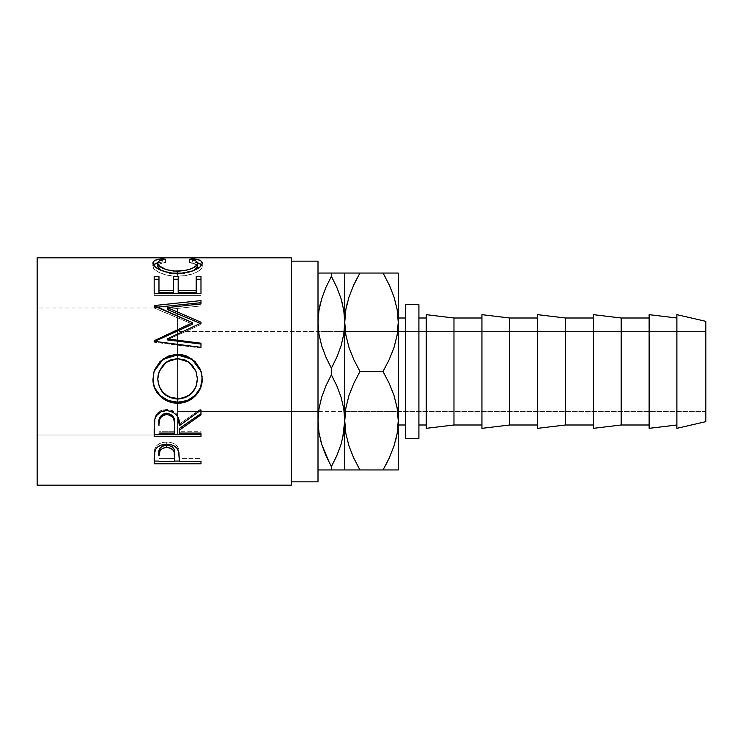 <?xml version="1.0" encoding="UTF-8"?>
<svg xmlns="http://www.w3.org/2000/svg" width="743" height="743" viewBox="0 0 743 743"><rect width="100%" height="100%" fill="white"/><g stroke="black" fill="none" stroke-linecap="round" stroke-linejoin="round"><path stroke-width="0.56" stroke-dasharray="3.71 2.79" d="M344.195 331.378L318.561 331.378L321.673 345.774L325.936 357.179L331.378 368.203L336.811 357.207L341.037 345.932L344.195 331.378L345.309 331.378L348.987 347.557L353.844 359.751L359.983 371.5L383.016 371.5L389.156 383.249L394.013 395.443L397.691 411.622L705.85 411.622L705.85 331.378L705.85 411.622L177.577 411.622L177.577 331.378L705.85 331.378L705.85 332.149L705.85 331.378L345.309 331.378L348.987 347.557L353.844 359.751L359.983 371.5L353.854 383.221L349.043 395.295L345.309 411.622L397.691 411.622L394.013 395.443L389.156 383.249L383.016 371.5L359.983 371.5L353.854 383.221L349.043 395.295L345.876 407.786L344.752 420.64M177.577 307.974L177.577 435.026L37.15 435.026L37.15 307.974L177.577 307.974L37.15 307.974L37.15 371.5L37.15 257.821L37.15 485.179L37.15 307.974L37.15 435.026L177.577 435.026L177.577 307.974M397.124 433.661L398.248 420.724L398.248 318.004L398.248 424.996L398.248 322.202M405.539 424.996L405.539 304.63L405.539 424.996M291.256 261.164L291.256 485.179L291.256 261.164M676.882 424.996L676.882 318.004L676.882 424.996M649.122 424.996L649.122 318.004L649.122 424.996M593.397 424.996L593.397 318.004L593.397 424.996M537.663 424.996L537.663 318.004L537.663 424.996M481.938 424.996L481.938 318.004L481.938 424.996M418.913 318.004L418.913 438.37L418.913 318.004M426.213 424.996L426.213 318.004L426.213 424.996M426.213 428.339L426.213 314.661L426.213 428.339M426.213 318.004L426.213 423.965L426.213 318.004M453.973 318.004L453.973 424.996L453.973 318.004M481.938 428.339L481.938 314.661L481.938 428.339M481.938 318.004L481.938 423.965L481.938 318.004M509.698 318.004L509.698 424.996L509.698 318.004M537.663 428.339L537.663 314.661L537.663 428.339M537.663 318.004L537.663 423.965L537.663 318.004M565.432 318.004L565.432 424.996L565.432 318.004M593.397 428.339L593.397 314.661L593.397 428.339M593.397 318.004L593.397 423.965L593.397 318.004M621.157 318.004L621.157 424.996L621.157 318.004M649.122 428.339L649.122 314.661L649.122 428.339M649.122 318.004L649.122 423.965L649.122 318.004M676.882 428.339L676.882 314.661L676.882 428.339M676.882 318.004L676.882 423.965L676.882 318.004M705.85 321.347L705.85 421.652L705.85 321.347M705.85 410.851L705.85 379.329L705.85 410.851M318.004 261.164L318.004 481.835L318.004 261.164M318.561 411.622L344.195 411.622L341.083 397.226L336.82 385.821L331.378 374.797L325.945 385.793L321.719 397.068L318.561 411.622L177.577 411.622L177.577 331.378L177.577 411.622L177.577 331.378L318.561 331.378L321.673 345.774L325.936 357.179L331.378 368.203L331.378 374.797L325.945 385.793L321.719 397.068L318.979 408.715L318.004 420.724L318.004 469.947L318.004 322.276L318.004 420.807M329.688 463.465L325.945 455.663L331.378 466.65L331.378 469.947L318.004 469.947M325.527 454.697L321.7 444.305L325.555 454.753M318.961 432.658L320.344 439.438M320.419 469.947L318.961 469.947M343.777 432.732L344.752 420.724L344.752 469.947L331.378 469.947L331.378 466.65M325.954 469.947L321.682 469.947M318.97 273.053L318.004 273.053L318.004 322.276L318.004 273.053L344.752 273.053L344.752 322.193M318.951 432.565L321.673 444.221M331.378 273.053L331.378 276.35L331.378 273.053L325.945 273.053M321.7 273.053L320.307 273.053M321.7 298.695L320.159 304.342M318.979 310.268L318.004 322.36M345.309 411.622L344.195 411.622L341.083 397.226L336.82 385.821L331.378 374.797L331.378 368.203L336.811 357.207L341.037 345.932L343.777 334.285L344.752 322.276L344.752 420.724L344.752 273.053L398.248 273.053L398.248 420.649M343.805 310.435L341.083 298.779M337.201 288.247L341.056 298.695L337.229 288.303M333.068 279.535L331.378 276.35M341.056 444.305L342.597 438.658M336.811 469.947L331.378 469.947M341.056 469.947L342.449 469.947M347.733 469.947L343.786 469.947M343.795 273.053L342.337 273.053M336.802 273.053L341.074 273.053M343.795 310.342L342.43 303.636M344.752 469.947L344.752 420.798M353.882 469.947L345.857 469.947M353.844 458.199L359.983 469.947L355.925 469.947M353.854 458.227L357.169 464.867M347.287 440.209L347.566 441.249M347.575 273.053L349.006 273.053M355.73 280.9L354.188 284.067M359.983 469.947L348.996 469.947M397.134 469.947L398.248 469.947L398.248 420.724L398.248 469.947L389.146 469.947M344.752 273.053L345.866 273.053M353.854 273.053L387.075 273.053M345.876 309.339L344.752 322.351M397.691 331.378L393.957 347.705L389.146 359.779L383.016 371.5L389.146 359.779L393.957 347.705L397.124 335.214L398.248 322.276L398.248 273.053M395.434 301.751L395.713 302.791M389.156 284.801L383.016 273.053M387.27 462.1L388.812 458.933M393.985 469.947L395.425 469.947M397.143 273.053L395.267 273.053M389.118 273.053L394.004 273.053M389.146 284.773L385.831 278.133M398.248 318.004L398.248 424.996L398.248 318.004M165.578 259.251L165.578 262.558C160.349 263.161 157.748 264.434 157.776 266.375L158.231 265.047L159.689 263.96L165.578 262.558L165.578 259.251M161.027 270.322L177.623 274.195L177.623 273.285L177.623 274.195L194.062 270.406L185.481 273.498L177.623 274.195L169.822 273.508L160.934 270.266M197.378 266.291L196.802 264.88L189.576 262.558L189.576 259.251L189.576 262.558L192.363 262.047L192.363 259.725L192.363 262.047L197.341 262.762L192.363 262.047L189.576 262.558L195.4 263.932L196.904 265L197.378 266.291M201.724 264.87L202.18 266.282L202.18 263.096L202.18 266.282C202.347 268.65 199.616 271.028 193.997 273.405L193.997 270.433L193.997 273.405C189.186 275.254 183.623 276.173 177.308 276.182L177.308 273.294L177.308 276.182C163.897 276.48 152.296 270.108 152.974 266.3L152.974 263.115L152.974 266.3L153.448 264.852M157.822 262.743L162.763 262.047L162.763 259.716L162.763 262.047L165.578 262.558L162.763 262.047L157.822 262.743M153.541 264.731L153.067 267.034L154.6 269.477L159.801 272.774L167.76 275.3L177.308 276.182L186.205 275.495L195.948 272.588L201.037 269.022L202.161 266.681L201.604 264.722M154.172 276.452L154.172 279.247L154.172 276.452M158.974 279.247L158.974 292.742L158.974 279.247M173.379 292.742L173.379 276.452L173.379 292.742M178.181 279.247L178.181 292.742L178.181 279.247M196.18 292.742L196.18 276.452L196.18 292.742M200.982 293.355L200.982 286.882M154.172 286.882L154.172 295.658L200.982 295.658L154.172 295.658L154.172 293.355M200.982 323.084L200.982 324.505L167.221 339.876L200.982 324.505L200.982 322.23L200.982 323.679L200.313 323.391L200.982 324.505L200.982 323.084M200.982 303.943L200.982 305.93L167.296 309.478L200.982 305.93L200.982 302.689M154.172 305.559L154.172 307.5L156.959 307.212L154.172 307.5L154.172 305.559M154.172 306.06L154.172 307.983L154.172 306.06M192.576 324.124L154.172 307.983L192.576 324.124M154.172 340.758L154.172 341.669L154.72 341.409L154.172 341.669L154.172 340.758M154.172 341.334L154.172 342.226L154.172 341.334M200.982 347.334L200.982 348.049L154.172 342.226L200.982 348.049L200.982 344.055M201.149 371.556L202.18 378.874L201.13 371.5M154.674 369.754L153.374 374.314L152.974 379.255L154.052 371.491M201.121 371.463L200.406 369.494M158.138 375.001L159.234 371.314L163.404 364.822L169.831 360.429L173.611 359.315L179.537 359.045L185.304 360.411L191.805 364.757L195.976 371.277L197.304 376.98M157.86 380.741L157.776 378.828C158.863 390.716 165.531 397.199 177.763 398.276L170.036 396.864L163.544 392.638L159.281 386.286L157.86 380.741M179.732 398.192L177.763 398.276C189.874 397.143 196.412 390.66 197.378 378.828L196.003 386.258L191.778 392.545L185.425 396.846L179.732 398.192M177.763 399.084L177.763 398.276L177.763 399.084M196.059 371.5L188.889 362.333L177.549 358.581L166.302 362.352L159.169 371.5M154.172 428.665L154.813 417.863C156.485 412.504 160.451 409.681 166.692 409.402L166.692 410.554L166.692 409.402C175.757 410.749 179.982 415.643 179.379 424.077L179.379 425.665L179.379 424.077L200.982 408.854L200.982 409.987M200.982 413.563L200.982 408.854L179.379 424.077L178.134 416.442L176.806 414.083L172.432 410.563L166.692 409.402L160.739 410.675L156.327 414.483L154.813 417.863L154.172 434.646M200.982 434.646L200.982 431.265L179.379 431.265L179.379 428.451L179.379 431.265L200.982 431.265L200.982 433.076M160.098 416.916L161.25 415.411M158.974 431.265L158.974 423.928L158.974 431.265L174.577 431.265L158.974 431.265L158.974 433.076L158.974 431.265M174.642 424.104L174.577 431.265L174.642 424.104M168.754 413.461L170.658 414.222M174.577 433.076L174.577 431.265L174.577 433.076M154.172 458.125L154.878 448.521C156.671 444.388 160.627 442.234 166.729 442.057L166.729 444.193L166.729 442.057C172.998 442.243 176.964 444.49 178.608 448.781L179.379 459.174L178.608 448.781L177.103 446.097L174.429 443.85L170.797 442.466L166.729 442.057L162.754 442.456L159.178 443.785L156.457 445.921L154.674 449.171L154.172 461.069M200.982 463.781L200.982 458.626L179.379 458.626L179.379 461.264L179.379 456.601L179.379 458.626L200.982 458.626L200.982 461.264M200.982 461.069L179.379 461.069L200.982 461.069M174.577 461.069L158.974 461.069L174.577 461.069M158.974 458.626L158.974 453.286L158.974 458.626L174.577 458.626L158.974 458.626L158.974 461.264L158.974 458.626M174.679 453.527L174.577 458.626L174.679 453.527M174.141 449.404L174.484 450.787M174.577 461.264L174.577 458.626L174.577 461.264"/><path stroke-width="1.11" d="M318.004 322.36L318.561 331.378L318.004 322.276L318.951 310.435L321.673 298.779L325.936 287.374L331.378 276.35L331.378 273.053L320.307 273.053M344.195 331.378L344.752 322.276L343.805 334.118L341.083 345.774L336.82 357.179L331.378 368.203L325.945 357.207L321.719 345.932L318.979 334.285L318.004 322.276L318.951 310.435L321.673 298.779L325.936 287.374L331.378 276.35L336.811 287.337L341.037 298.621L343.777 310.268L344.752 322.276L343.795 310.351L344.752 322.276L343.805 334.118L341.083 345.774L336.82 357.179L331.378 368.203L325.945 357.207L321.719 345.932L318.979 334.285L318.004 322.276L318.961 310.351M344.752 322.351L345.309 331.378L344.752 322.276L344.752 273.053L318.97 273.053M397.691 331.378L398.248 322.276L397.152 335.009L394.013 347.557L389.156 359.751L383.016 371.5L389.146 383.221L393.957 395.295L397.124 407.786L398.248 420.724L397.152 433.466L394.013 446.004L389.156 458.199L383.016 469.947L389.146 458.227L393.985 446.079L388.812 458.933M395.601 440.618L397.124 433.661L398.248 420.724L397.691 411.622L398.248 420.649M345.309 411.622L343.805 432.565L341.083 444.221L336.82 455.626L331.378 466.65L325.945 455.663L321.719 444.379L318.979 432.732L318.004 420.724L318.961 432.658L318.004 420.724L318.951 408.882L321.673 397.226L325.936 385.821L331.378 374.797L336.811 385.793L341.037 397.068L343.777 408.715L344.752 420.724L343.805 432.565L341.083 444.221L336.82 455.626L341.037 444.379L343.795 432.649M342.597 438.658L344.752 420.724L344.195 411.622L344.752 420.64M318.561 411.622L318.004 420.724L318.951 408.882L321.673 397.226L325.936 385.821L331.378 374.797L331.378 368.203L331.378 374.797L336.811 385.793L341.037 397.068L343.777 408.715L344.752 420.724L344.752 322.276L344.752 420.724L345.866 433.568L344.752 420.724L344.752 469.947L344.752 420.724L345.848 407.991L348.987 395.443L353.844 383.249L359.983 371.5L353.854 359.779L349.043 347.705L345.876 335.214L344.752 322.276L345.848 309.534L348.987 296.996L353.844 284.801L359.983 273.053L331.378 273.053L331.378 276.35L325.945 287.337L321.7 298.695M398.248 424.996L405.539 424.996L398.248 424.996M405.539 318.004L398.248 318.004L405.539 318.004M291.256 481.835L318.004 481.835L318.004 261.164L291.256 261.164L318.004 261.164L318.004 481.835L291.256 481.835M37.15 485.179L291.256 485.179L291.256 257.821L37.15 257.821L37.15 485.179L37.15 257.821L291.256 257.821L291.256 485.179L37.15 485.179M200.982 463.781L154.172 463.781L154.284 454.493L155.51 449.478L157.683 446.989L160.878 445.168L166.729 444.193L170.797 444.611L174.429 446.051L177.103 448.354L178.887 452.19L179.379 461.264L200.982 461.264L200.982 463.781L200.982 461.264L179.379 461.264L178.608 451.122C176.927 446.682 172.97 444.379 166.729 444.193C160.627 444.379 156.671 446.599 154.878 450.852L154.172 463.781L200.982 463.781L200.982 461.264M200.982 436.559L154.172 436.559L154.813 419.266L156.327 415.783L160.739 411.854L166.692 410.554L172.432 411.743L176.806 415.374L178.134 417.798L179.379 425.665L200.982 409.987L200.982 414.835L179.379 430.178L179.379 433.076L200.982 433.076L200.982 436.559L200.982 433.076L179.379 433.076L179.379 430.178L200.982 414.835L200.982 409.987L179.379 425.665C179.982 416.981 175.757 411.947 166.692 410.554C160.442 410.851 156.476 413.749 154.813 419.266L154.172 436.559L200.982 436.559M153.086 381.661L153.374 374.388L154.683 369.68L160.005 361.59L168.011 356.185L175.107 354.522L182.379 354.838L187.041 356.166L195.01 361.507L200.396 369.42L202.077 376.45L201.762 383.667L200.452 388.273L195.13 396.13L187.208 401.396L180.196 403.04L175.367 403.04L168.345 401.434L160.265 396.39L154.86 388.608L153.086 381.661M200.982 322.23L167.296 307.602L200.982 322.23L200.982 323.084L167.221 338.91L200.982 343.22L200.982 347.334L154.172 341.334L154.172 340.758L192.576 322.685L154.172 305.559L200.982 300.599L200.982 303.943L167.296 307.602L167.296 309.478L200.982 323.679L200.982 322.23L200.982 323.084L167.221 338.91L167.221 339.876L167.221 338.91L200.982 343.22L200.982 347.334L200.982 344.055L167.221 339.876L200.982 344.055M200.982 293.355L154.172 293.355L154.172 276.452L158.974 276.452L158.974 292.742L173.379 292.742L173.379 276.452L178.181 276.452L178.181 292.742L196.18 292.742L196.18 276.452L200.982 276.452L200.982 293.355L154.172 293.355L154.172 276.452L158.974 276.452L158.974 290.355L173.379 290.355L173.379 276.452L178.181 276.452L178.181 290.355L196.18 290.355L196.18 276.452L200.982 276.452L200.982 286.882M161.602 258.852L165.578 259.251L159.689 260.7L158.231 261.824L157.86 263.811L159.178 265.827L166.33 269.663L173.648 271.074L185.481 270.526L191.973 268.455L196.106 265.753L197.313 263.728L196.904 261.768L195.4 260.682L189.576 259.251L192.363 258.731L199.746 260.217L201.604 261.48L202.161 263.505L200.276 266.756L192.214 271.084L181.812 273.118L172.441 273.071L167.76 272.384L159.801 269.783L154.6 266.384L153.067 263.876L153.541 261.49L155.371 260.217L161.602 258.852M405.539 438.37L418.913 438.37L418.913 304.63L405.539 304.63L405.539 438.37L418.913 438.37L418.913 304.63L405.539 304.63L405.539 438.37M676.882 428.339L705.85 421.652L705.85 321.347L676.882 314.661L676.882 428.339L676.882 314.661L705.85 321.347L705.85 421.652L676.882 428.339M649.122 428.339L676.882 424.996L649.122 428.339L649.122 314.661L649.122 428.339M676.882 318.004L649.122 314.661L676.882 318.004M621.157 424.996L649.122 424.996L621.157 424.996L621.157 318.004L621.157 424.996L593.397 428.339L621.157 424.996M649.122 318.004L621.157 318.004L593.397 314.661L593.397 428.339L593.397 314.661L621.157 318.004L649.122 318.004M565.432 424.996L593.397 424.996L565.432 424.996L565.432 318.004L565.432 424.996L537.663 428.339L565.432 424.996M593.397 318.004L565.432 318.004L537.663 314.661L537.663 428.339L537.663 314.661L565.432 318.004L593.397 318.004M509.698 424.996L537.663 424.996L509.698 424.996L509.698 318.004L509.698 424.996L481.938 428.339L509.698 424.996M537.663 318.004L509.698 318.004L481.938 314.661L481.938 428.339L481.938 314.661L509.698 318.004L537.663 318.004M453.973 424.996L481.938 424.996L453.973 424.996L453.973 318.004L453.973 424.996L426.213 428.339L453.973 424.996M481.938 318.004L453.973 318.004L426.213 314.661L426.213 428.339L426.213 314.661L453.973 318.004L481.938 318.004M418.913 424.996L426.213 424.996L418.913 424.996M426.213 318.004L418.913 318.004L426.213 318.004M329.688 463.465L321.719 444.379L318.979 432.732L318.004 420.724M321.673 444.221L320.344 439.438M318.004 469.947L347.733 469.947M321.691 469.947L320.419 469.947M331.378 466.65L336.811 455.663L331.378 466.65L331.378 469.947L331.378 466.65L336.811 455.663L341.056 444.305M318.97 469.947L325.945 469.947M321.7 273.053L325.945 273.053M320.159 304.342L318.979 310.268L321.719 298.621L325.945 287.337L331.378 276.35L336.811 287.337L341.037 298.621L343.777 310.268L344.752 322.276L345.848 309.534L348.987 296.996L353.844 284.801L359.983 273.053L355.73 280.9M341.083 298.779L342.43 303.636M341.056 469.947L342.449 469.947M343.795 469.947L344.752 469.947M331.378 469.947L336.802 469.947M343.795 273.053L344.752 273.053L344.752 322.276L345.866 309.432M341.065 273.053L342.337 273.053M331.378 273.053L336.802 273.053M333.068 279.535L331.378 276.35M355.925 469.947L353.882 469.947M353.445 457.335L349.043 446.162L345.876 433.661L344.752 420.724L345.848 407.991L348.987 395.443L353.844 383.249L359.983 371.5L383.016 371.5L359.983 371.5L353.854 359.779L349.043 347.705L345.876 335.214L344.752 322.276M357.169 464.867L359.983 469.947L353.854 458.227L349.043 446.162L345.876 433.661L344.752 420.724M347.287 440.209L347.566 441.249M345.866 469.947L398.248 469.947L398.248 420.724L397.152 433.466L394.013 446.004L389.156 458.199L383.016 469.947L359.983 469.947L353.854 458.227M349.006 273.053L347.575 273.053M349.043 296.838L353.854 284.773L349.043 296.838M347.343 302.568L345.876 309.339L347.399 302.382M354.188 284.067L359.983 273.053L383.016 273.053L389.146 284.773L393.957 296.838L397.124 309.339L398.248 322.276L397.134 309.432L398.248 322.276L397.152 335.009L394.013 347.557L389.156 359.751L383.016 371.5L389.146 383.221L393.957 395.295L397.124 407.786L398.248 420.724L398.248 273.053L353.863 273.053M353.417 457.27L353.844 458.199M395.657 440.432L397.134 433.568M349.015 469.947L359.983 469.947M345.857 273.053L344.752 273.053M395.713 302.791L395.434 301.751M389.583 285.73L393.957 296.838L397.124 309.339L398.248 322.276L398.248 469.947L395.425 469.947M393.994 469.947L383.016 469.947L387.27 462.1M389.137 469.947L397.143 469.947M397.143 273.053L383.016 273.053L389.146 284.773M393.994 273.053L395.267 273.053M387.075 273.053L389.118 273.053M385.831 278.133L383.016 273.053M389.555 285.665L389.156 284.801M398.248 273.053L398.248 322.276M157.776 266.375L157.776 263.189C157.767 261.183 160.367 259.874 165.578 259.251L162.763 258.731C156.188 259.261 152.928 260.719 152.974 263.115C152.231 266.997 163.915 273.61 177.308 273.294C183.614 273.285 189.177 272.337 193.997 270.433C199.616 267.972 202.347 265.52 202.18 263.096C202.189 260.719 198.92 259.261 192.363 258.731L189.576 259.251C194.712 259.874 197.313 261.155 197.378 263.106C196.681 267.536 190.097 270.248 177.623 271.241C165.262 270.276 158.649 267.591 157.776 263.189L157.776 266.375L161.027 270.322L159.178 268.929L157.776 266.375M177.623 274.195L177.623 271.241L177.623 274.195M194.062 270.406L197.378 266.291L197.378 263.106L197.081 267.526L194.062 270.406M192.363 259.725L192.363 258.731L192.363 259.725M197.341 262.762L201.724 264.87M153.448 264.852L157.822 262.743M162.763 259.716L162.763 258.731L162.763 259.716M202.04 265.465L199.746 263.486L196.607 262.613M158.491 262.613L155.371 263.496L153.104 265.474M154.172 279.247L158.974 279.247L154.172 279.247M158.974 290.355L158.974 292.742L173.379 292.742L173.379 290.355L158.974 290.355M173.379 279.247L178.181 279.247L173.379 279.247M178.181 290.355L178.181 292.742L196.18 292.742L196.18 290.355L178.181 290.355M196.18 279.247L200.982 279.247L196.18 279.247M154.172 293.355L154.172 286.882M200.982 323.679L167.296 309.478L167.296 307.602L200.982 303.943L200.982 302.689L156.959 307.212L200.982 302.689M154.172 305.559L154.172 306.06L154.172 305.559L200.982 300.599L200.982 303.943M154.172 306.06L192.576 322.685L192.576 324.124L192.576 322.685L154.172 340.758L154.172 341.334L200.982 347.334M154.172 341.669L192.576 324.124L154.172 341.669L154.172 340.758M154.052 371.491L162.996 359.361L177.558 354.922L177.558 354.42L163.005 358.99L154.052 371.491L152.974 379.255C152.603 392.527 164.63 403.57 177.781 403.143L177.781 402.214L187.208 400.514L195.13 395.406L200.452 387.781L202.18 378.661C202.755 391.385 190.914 402.687 177.781 402.214L177.781 403.143C190.895 403.663 202.765 391.951 202.18 378.874L201.13 371.481L192.121 359.018L177.558 354.42L177.558 354.922L192.103 359.371L201.149 371.556M177.781 402.214C164.677 402.641 152.556 391.877 152.974 379.023L153.439 383.667L154.86 388.097L160.265 395.657L168.345 400.551L177.781 402.214M200.406 369.494L195 361.785L187.013 356.612L177.558 354.922L168.02 356.631L159.996 361.887L154.674 369.754M197.304 376.896L197.378 379.051C196.431 391.217 189.892 397.895 177.763 399.084C165.54 397.988 158.872 391.301 157.776 379.051L159.169 371.5L157.776 378.828L158.138 375.001M159.169 371.491L166.311 362.064L177.549 358.581L169.831 360.095L163.404 364.627L159.234 371.314L157.776 379.051L159.281 386.741L163.544 393.279L170.036 397.635L177.763 399.084L185.425 397.616L191.778 393.186L196.003 386.704L197.378 378.828L195.976 371.268L191.805 364.553L185.304 360.076L177.549 358.581L188.889 362.055L196.059 371.5M200.982 413.563L179.379 428.451L200.982 413.563L200.982 409.987M179.379 428.451L179.379 430.178L179.379 428.451M200.982 434.646L154.172 434.646L200.982 434.646L200.982 433.076M154.172 434.646L154.172 428.665M161.25 415.411L164.658 413.461L168.8 413.47M170.649 414.213L173.416 416.962L174.642 424.104C175.487 418.16 172.831 414.529 166.683 413.21C160.674 414.501 158.11 418.077 158.974 423.928L160.182 416.777M166.683 413.21L166.683 414.473C172.84 415.866 175.497 419.609 174.642 425.702L174.577 433.076L158.974 433.076L174.577 433.076L174.447 421.987L173.416 418.337L170.658 415.513L166.683 414.473L166.683 413.21M174.642 424.104L174.642 425.702M158.974 423.928L158.974 425.516C158.092 419.516 160.655 415.829 166.683 414.473L164.658 414.733L161.25 416.739L159.448 420.055L158.974 423.928M179.379 461.069L174.577 461.069L179.379 461.069M154.172 461.069L158.974 461.069L154.172 461.069L154.172 458.125M165.745 445.196L168.791 445.336L172.283 446.859L174.141 449.404L174.679 453.509C175.497 448.986 172.859 446.19 166.748 445.141L166.748 447.37C172.859 448.475 175.506 451.354 174.679 456.007L174.577 461.264L158.974 461.264L174.577 461.264L174.141 451.763L172.283 449.134L170.686 448.178L166.748 447.37L166.748 445.141C160.757 446.144 158.166 448.856 158.974 453.286L160.163 447.945L162.912 445.911L165.745 445.196M158.974 453.286L158.974 455.765C158.157 451.224 160.748 448.428 166.748 447.37L162.912 448.168L160.163 450.267L158.974 455.765L158.974 453.286M174.679 455.988L174.679 453.509"/></g></svg>
